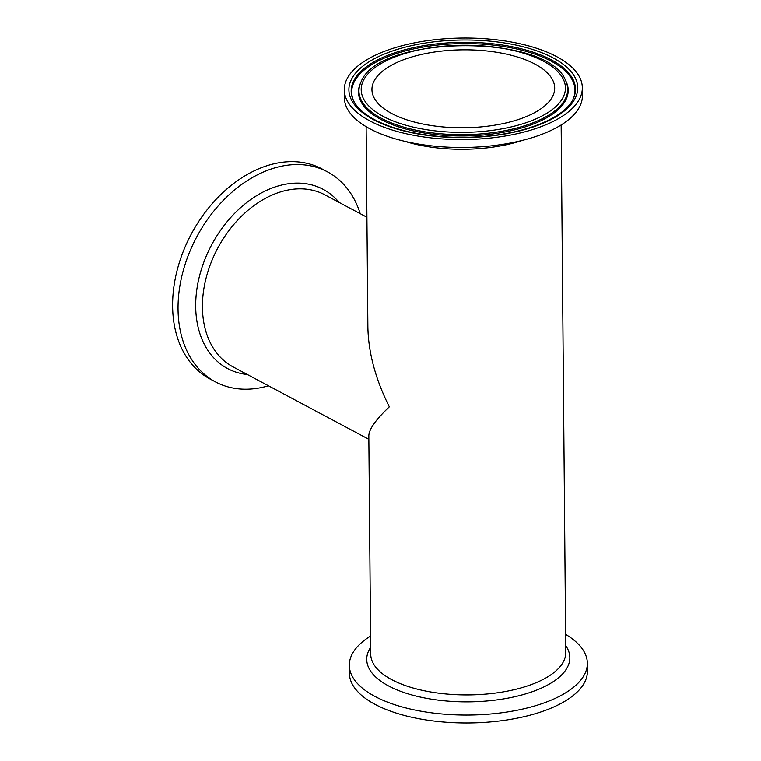 <?xml version="1.0" encoding="UTF-8"?>
<svg xmlns="http://www.w3.org/2000/svg" width="761" height="761" viewBox="0 0 761 761"><rect width="100%" height="100%" fill="white"/><g stroke="black" fill="none" stroke-linecap="round" stroke-linejoin="round"><path stroke-width="1.14" d="M268.462 385.77A119.02 84.747 -61.9 0 1 215.477 381.889A119.02 84.747 -61.9 0 1 196.69 236.994A119.02 84.747 -61.9 0 1 327.458 171.834A119.02 84.747 -61.9 0 1 360.219 213.66M366.127 126.668L367.877 326.954C368.334 352.533 375.487 379.149 389.328 406.821C375.839 419.587 368.999 429.233 368.828 435.749L370.731 654.156A97.522 41.589 179.5 0 0 468.614 694.898A97.522 41.589 179.5 0 0 565.765 652.453L561.161 124.975M215.477 381.889L210.055 378.997A119.02 84.747 -61.9 0 1 191.258 234.103A119.02 84.747 -61.9 0 1 322.036 168.942L327.458 171.834M344.305 89.846L344.372 97.76A119.02 50.759 -0.5 0 0 369.979 128.847A119.02 50.759 -0.5 0 0 502.631 144.362A119.02 50.759 -0.5 0 0 582.403 95.686L582.336 87.772A119.02 50.759 -0.5 0 0 462.878 38.05A119.02 50.759 -0.5 0 0 344.305 89.846A119.02 50.759 -0.5 0 0 369.903 120.923A119.02 50.759 -0.5 0 0 502.564 136.447A119.02 50.759 -0.5 0 0 582.336 87.772M535.04 64.143A91.377 38.973 -0.5 0 0 433.199 52.233A91.377 38.973 -0.5 0 0 371.948 89.608A91.377 38.973 -0.5 0 0 463.658 127.772A91.377 38.973 -0.5 0 0 554.693 88.01A91.377 38.973 -0.5 0 0 535.04 64.143M565.604 634.332A119.02 50.759 179.5 0 1 587.359 663.24A119.02 50.759 179.5 0 1 468.786 715.036A119.02 50.759 179.5 0 1 349.328 665.314A119.02 50.759 179.5 0 1 370.578 636.025M587.359 663.24L587.425 671.154A119.02 50.759 179.5 0 1 468.852 722.95A119.02 50.759 179.5 0 1 349.394 673.228L349.328 665.314M339.102 202.407A101.565 72.314 118.1 0 0 274.607 187.101A101.565 72.314 118.1 0 0 196.899 289.018A101.565 72.314 118.1 0 0 247.354 374.517M368.857 439.297L233.104 366.916A97.522 69.432 -61.9 0 1 206.231 277.518A97.522 69.432 -61.9 0 1 278.212 192.666A97.522 69.432 -61.9 0 1 324.861 194.816L366.916 217.237M404.776 141.318A97.522 41.589 -0.5 0 0 522.769 140.29M526.593 122.54A102.117 43.548 179.5 0 1 362.274 95.81A102.117 43.548 179.5 0 1 501.099 48.076A102.117 43.548 179.5 0 1 526.593 122.54M528.01 124.642A104.381 44.518 -0.5 0 0 565.518 80.362C547.806 33.161 377.875 34.645 360.99 82.14A104.381 44.518 -0.5 0 0 408.762 128.495A104.381 44.518 -0.5 0 0 528.01 124.642M565.518 80.362L566.013 81.37A104.875 44.728 179.5 0 1 528.324 125.86A104.875 44.728 179.5 0 1 408.514 129.741A104.875 44.728 179.5 0 1 360.514 83.168L360.99 82.14M392.429 51.006A114.416 48.799 -0.5 0 0 420.995 134.45A114.416 48.799 -0.5 0 0 576.543 80.961A114.416 48.799 -0.5 0 0 392.429 51.006M393.837 53.108A112.162 47.829 179.5 0 1 521.97 48.97A112.162 47.829 179.5 0 1 573.299 98.778C566.146 115.567 532.243 131.387 490.579 135.753C460.671 138.94 432.419 137.38 405.803 131.092C388.053 126.678 374.279 120.733 364.481 113.237C359.278 109.184 355.625 105.008 353.532 100.69A112.162 47.829 179.5 0 1 393.837 53.108M353.779 101.184A111.658 47.62 179.5 0 1 394.16 54.335A111.658 47.62 179.5 0 1 521.19 50.074A111.658 47.62 179.5 0 1 573.062 99.272M370.674 647.288A101.565 43.31 -0.5 0 0 468.671 701.842A101.565 43.31 -0.5 0 0 565.699 645.585"/></g></svg>
